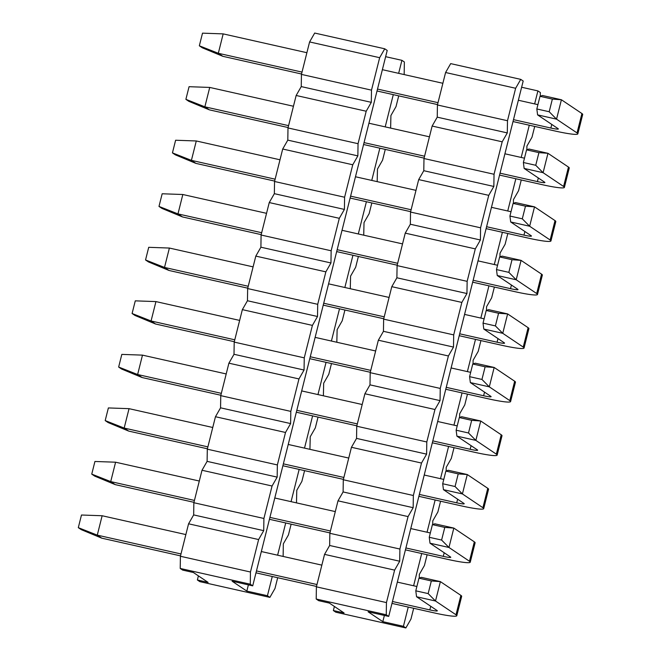 <?xml version="1.0" encoding="UTF-8"?>
<svg xmlns="http://www.w3.org/2000/svg" width="661" height="661" viewBox="0 0 661 661"><rect width="100%" height="100%" fill="white"/><g stroke="black" fill="none" stroke-linecap="round" stroke-linejoin="round"><path stroke-width="0.99" d="M314.694 33.05L384.752 48.798L387.206 50.451L252.717 585.844L250.271 584.2L180.213 568.452L182.667 570.096L193.384 572.5L182.667 570.096L180.213 568.452L180.412 556.265L188.567 523.801L193.665 514.911L193.855 502.724L202.01 470.26L207.108 461.37L207.306 449.183L215.461 416.719L220.559 407.829L220.757 395.642L228.904 363.178L234.011 354.288L234.201 342.101L242.356 309.637L247.454 300.747L247.652 288.56L255.807 256.104L260.905 247.206L261.095 235.019L269.25 202.563L274.348 193.673L274.546 181.486L282.701 149.022L287.799 140.132L287.998 127.945L296.153 95.481L301.251 86.591L301.441 74.404L309.596 41.94L314.694 33.05L384.752 48.798L379.654 57.689L371.499 90.152L371.3 102.339L366.202 111.23L358.047 143.693L357.857 155.88L352.759 164.771L344.604 197.234L344.406 209.421L339.308 218.312L331.153 250.775L330.954 262.962L325.856 271.853L317.71 304.316L317.511 316.495L312.413 325.394L304.258 357.849L304.06 370.036L298.962 378.935L290.807 411.39L290.617 423.577L285.511 432.468L277.364 464.931L277.166 477.118L272.068 486.009L263.913 518.472L263.714 530.659L258.616 539.55L250.461 572.013L250.271 584.2L180.213 568.452L180.412 556.265L250.461 572.013L250.271 584.2L252.717 585.844L232.118 581.209L252.717 585.844L387.206 50.451L384.752 48.798L379.654 57.689L309.596 41.94L314.694 33.05M385.644 56.672L401.913 60.333L404.367 61.977L404.168 74.164L404.367 61.977L401.913 60.333L398.649 73.338L401.913 60.333L385.644 56.672M208.091 582.391L193.384 572.5L208.091 582.391L197.375 579.978L199.829 581.63L269.886 597.379L267.432 595.726L246.826 591.099L232.118 581.209L246.826 591.099L248.387 584.869L246.826 591.099L267.432 595.726L272.266 576.499L267.432 595.726L269.886 597.379L274.984 588.488L277.686 577.714L274.984 588.488L269.886 597.379L199.829 581.63L197.375 579.978L198.407 575.88L197.375 579.978L208.091 582.391M277.612 555.199L285.709 522.958L277.612 555.199M291.063 501.658L299.16 469.417L291.063 501.658M304.506 448.117L312.603 415.876L304.506 448.117M317.958 394.576L326.055 362.335L317.958 394.576M331.409 341.035L339.506 308.794L331.409 341.035M344.852 287.494L352.949 255.262L344.852 287.494M358.303 233.961L366.401 201.721L358.303 233.961M371.755 180.42L379.852 148.18L371.755 180.42M385.198 126.879L393.295 94.639L385.198 126.879M283.329 543.838L288.427 534.947L291.137 524.181L288.427 534.947L283.329 543.838L283.139 556.025L283.329 543.838M296.483 502.872L296.781 490.297L301.879 481.406L304.581 470.64L301.879 481.406L296.781 490.297L296.483 502.872M309.935 449.34L310.232 436.756L315.33 427.865L318.032 417.099L315.33 427.865L310.232 436.756L309.935 449.34M323.386 395.799L323.675 383.215L328.773 374.324L331.483 363.558L328.773 374.324L323.675 383.215L323.386 395.799M336.829 342.258L337.127 329.674L342.224 320.783L344.926 310.017L342.224 320.783L337.127 329.674L336.829 342.258M350.28 288.717L350.57 276.141L355.676 267.242L358.378 256.476L355.676 267.242L350.57 276.141L350.28 288.717M363.724 235.176L364.021 222.6L369.119 213.71L371.829 202.935L369.119 213.71L364.021 222.6L363.724 235.176M377.175 181.635L377.472 169.059L382.57 160.169L385.272 149.403L382.57 160.169L377.472 169.059L377.175 181.635M390.626 128.094L390.915 115.518L396.013 106.628L398.723 95.862L396.013 106.628L390.915 115.518L390.626 128.094M263.714 530.659L193.665 514.911L193.855 502.724L202.01 470.26L207.108 461.37L207.306 449.183L215.461 416.719L220.559 407.829L220.757 395.642L228.904 363.178L234.011 354.288L234.201 342.101L242.356 309.637L247.454 300.747L247.652 288.56L255.807 256.104L260.905 247.206L261.095 235.019L269.25 202.563L274.348 193.673L274.546 181.486L282.701 149.022L287.799 140.132L287.998 127.945L296.153 95.481L301.251 86.591L301.441 74.404L309.596 41.94L379.654 57.689L371.499 90.152L301.441 74.404L371.499 90.152L371.3 102.339L301.251 86.591L371.3 102.339L366.202 111.23L296.153 95.481L366.202 111.23L358.047 143.693L287.998 127.945L358.047 143.693L357.857 155.88L287.799 140.132L357.857 155.88L352.759 164.771L282.701 149.022L352.759 164.771L344.604 197.234L274.546 181.486L344.604 197.234L344.406 209.421L274.348 193.673L344.406 209.421L339.308 218.312L269.25 202.563L339.308 218.312L331.153 250.775L261.095 235.019L331.153 250.775L330.954 262.962L260.905 247.206L330.954 262.962L325.856 271.853L255.807 256.104L325.856 271.853L317.71 304.316L247.652 288.56L317.71 304.316L317.511 316.495L247.454 300.747L317.511 316.495L312.413 325.394L242.356 309.637L312.413 325.394L304.258 357.849L234.201 342.101L304.258 357.849L304.06 370.036L234.011 354.288L304.06 370.036L298.962 378.935L228.904 363.178L298.962 378.935L290.807 411.39L220.757 395.642L290.807 411.39L290.617 423.577L220.559 407.829L290.617 423.577L285.511 432.468L215.461 416.719L285.511 432.468L277.364 464.931L207.306 449.183L277.364 464.931L277.166 477.118L207.108 461.37L277.166 477.118L272.068 486.009L202.01 470.26L272.068 486.009L263.913 518.472L193.855 502.724L263.913 518.472L263.714 530.659L258.616 539.55L250.461 572.013L180.412 556.265L188.567 523.801L258.616 539.55L188.567 523.801L193.665 514.911L263.714 530.659M81.245 529.635L78.304 527.66L81.477 515.018L102.141 515.745L97.274 535.137L101.786 538.17L81.245 529.635M78.304 527.66L97.274 535.137L180.99 553.959M456.792 615.73A30.125 2.859 -165.9 0 0 456.007 614.78L435.508 601.014L440.383 581.622L431.336 580.953L418.975 578.177L421.429 577.359L440.383 581.622L460.882 595.387A30.125 2.859 14.1 0 1 461.667 596.338L456.792 615.73A30.125 2.859 -165.9 0 1 434.343 612.937L391.981 603.41M316.495 586.439L255.989 572.839M180.511 555.868L101.786 538.17M431.336 580.953L428.154 593.603L435.508 601.014L416.554 596.751L437.053 610.524A10.039 0.95 14.1 0 1 437.318 610.838A10.039 0.95 14.1 0 1 429.832 609.905L392.46 601.502M316.974 584.531L256.468 570.93M416.876 586.505L397.327 582.11M321.849 565.138L261.335 551.538M185.857 534.567L102.141 515.745M418.975 578.177L415.794 590.827L428.154 593.603M416.554 596.751L415.794 590.827M94.688 476.102L91.747 474.119L94.928 461.477L115.592 462.204L110.726 481.596L115.237 484.629L94.688 476.102M91.747 474.119L110.726 481.596L194.433 500.418M470.244 562.189A30.125 2.859 -165.9 0 0 469.459 561.247L448.959 547.473L453.826 528.081L444.779 527.412L432.418 524.636L434.872 523.818L453.826 528.081L474.325 541.846A30.125 2.859 14.1 0 1 475.11 542.797L470.244 562.189A30.125 2.859 -165.9 0 1 447.786 559.396L405.424 549.869M329.946 532.906L269.44 519.298M193.954 502.327L115.237 484.629M444.779 527.412L441.606 540.062L448.959 547.473L430.005 543.21L450.496 556.983A10.039 0.95 14.1 0 1 450.761 557.297A10.039 0.95 14.1 0 1 443.275 556.364L405.904 547.961M330.426 530.99L269.919 517.389M430.328 532.964L410.778 528.569M335.292 511.597L274.786 497.997M199.308 481.026L115.592 462.204M432.418 524.636L429.245 537.286L441.606 540.062M430.005 543.21L429.245 537.286M108.14 422.561L105.198 420.578L108.371 407.936L129.044 408.663L124.169 428.064L128.68 431.088L108.14 422.561M105.198 420.578L124.169 428.064L207.885 446.877M483.687 508.648A30.125 2.859 -165.9 0 0 482.902 507.706L462.411 493.932L467.277 474.54L458.23 473.879L445.869 471.095L448.323 470.277L467.277 474.54L487.777 488.314A30.125 2.859 14.1 0 1 488.562 489.256L483.687 508.648A30.125 2.859 -165.9 0 1 461.238 505.855L418.876 496.328M343.398 479.365L282.883 465.757M207.405 448.786L128.68 431.088M458.23 473.879L455.057 486.521L462.411 493.932L443.448 489.669L463.948 503.442A10.039 0.95 14.1 0 1 464.212 503.756A10.039 0.95 14.1 0 1 456.726 502.823L419.355 494.42M343.877 477.457L283.362 463.848M443.779 479.423L424.222 475.028M348.744 458.065L288.237 444.456M212.751 427.485L129.044 408.663M445.869 471.095L442.688 483.745L455.057 486.521M443.448 489.669L442.688 483.745M121.591 369.02L118.65 367.045L121.822 354.395L142.487 355.131L137.62 374.523L142.132 377.547L121.591 369.02M118.65 367.045L137.62 374.523L221.336 393.345M497.138 455.107A30.125 2.859 -165.9 0 0 496.353 454.165L475.854 440.391L480.729 420.999L471.681 420.338L459.312 417.554L461.766 416.736L480.729 420.999L501.22 434.773A30.125 2.859 14.1 0 1 502.013 435.715L497.138 455.107A30.125 2.859 -165.9 0 1 474.689 452.314L432.319 442.796M356.841 425.824L296.335 412.216M220.857 395.253L142.132 377.547M471.681 420.338L468.5 432.98L475.854 440.391L456.9 436.128L477.399 449.901A10.039 0.95 14.1 0 1 477.655 450.215A10.039 0.95 14.1 0 1 470.178 449.29L432.798 440.887M357.32 423.916L296.814 410.307M457.222 425.891L437.673 421.495M362.195 404.524L301.68 390.915M226.202 373.944L142.487 355.131M459.312 417.554L456.14 430.204L468.5 432.98M456.9 436.128L456.14 430.204M135.034 315.479L132.093 313.504L135.274 300.854L155.938 301.59L151.063 320.982L155.575 324.014L135.034 315.479M132.093 313.504L151.063 320.982L234.779 339.804M510.589 401.574A30.125 2.859 -165.9 0 0 509.805 400.624L489.305 386.85L494.172 367.458L485.124 366.797L472.764 364.021L475.218 363.195L494.172 367.458L514.671 381.232A30.125 2.859 14.1 0 1 515.456 382.182L510.589 401.574A30.125 2.859 -165.9 0 1 488.132 398.781L445.77 389.255M370.292 372.283L309.778 358.683M234.3 341.712L155.575 324.014M485.124 366.797L481.952 379.447L489.305 386.85L470.351 382.587L490.842 396.36A10.039 0.95 14.1 0 1 491.106 396.674A10.039 0.95 14.1 0 1 483.621 395.749L446.249 387.346M370.771 370.375L310.257 356.766M470.673 372.35L451.124 367.954M375.638 350.983L315.132 337.374M239.654 320.411L155.938 301.59M472.764 364.021L469.591 376.663L481.952 379.447M470.351 382.587L469.591 376.663M148.485 261.938L145.544 259.963L148.717 247.313L169.39 248.049L164.515 267.441L169.026 270.473L148.485 261.938M145.544 259.963L164.515 267.441L248.23 286.263M524.033 348.033A30.125 2.859 -165.9 0 0 523.248 347.083L502.748 333.309L507.623 313.917L498.576 313.256L486.215 310.48L488.669 309.662L507.623 313.917L528.122 327.691A30.125 2.859 14.1 0 1 528.907 328.641L524.033 348.033A30.125 2.859 -165.9 0 1 501.583 345.24L459.221 335.714M383.735 318.742L323.229 305.142M247.751 288.171L169.026 270.473M498.576 313.256L495.395 325.906L502.748 333.309L483.794 329.054L504.293 342.819A10.039 0.95 14.1 0 1 504.558 343.133A10.039 0.95 14.1 0 1 497.072 342.208L459.701 333.805M384.215 316.834L323.708 303.234M484.116 318.809L464.567 314.413M389.089 297.442L328.583 283.842M253.097 266.87L169.39 248.049M486.215 310.48L483.034 323.122L495.395 325.906M483.794 329.054L483.034 323.122M161.928 208.397L158.987 206.422L162.168 193.772L182.833 194.508L177.966 213.9L182.477 216.932L161.928 208.397M158.987 206.422L177.966 213.9L261.673 232.722M537.484 294.492A30.125 2.859 -165.9 0 0 536.699 293.542L516.2 279.768L521.075 260.376L512.027 259.715L499.658 256.939L502.112 256.121L521.075 260.376L541.566 274.15A30.125 2.859 14.1 0 1 542.351 275.1L537.484 294.492A30.125 2.859 -165.9 0 1 515.035 291.699L472.665 282.173M397.187 265.201L336.68 251.601M261.194 234.63L182.477 216.932M512.027 259.715L508.846 272.365L516.2 279.768L497.246 275.513L517.745 289.278A10.039 0.95 14.1 0 1 518.001 289.601A10.039 0.95 14.1 0 1 510.515 288.667L473.144 280.264M397.666 263.293L337.16 249.693M497.568 265.268L478.019 260.872M402.541 243.901L342.026 230.301M266.548 213.329L182.833 194.508M499.658 256.939L496.485 269.581L508.846 272.365M497.246 275.513L496.485 269.581M175.38 154.856L172.438 152.881L175.611 140.239L196.284 140.967L191.409 160.359L195.92 163.391L175.38 154.856M172.438 152.881L191.409 160.359L275.125 179.181M550.935 240.951A30.125 2.859 -165.9 0 0 550.142 240.001L529.651 226.236L534.518 206.843L525.47 206.174L513.11 203.398L515.563 202.58L534.518 206.843L555.017 220.609A30.125 2.859 14.1 0 1 555.802 221.559L550.935 240.951A30.125 2.859 -165.9 0 1 528.478 238.158L486.116 228.632M410.638 211.66L350.123 198.06M274.645 181.089L195.92 163.391M525.47 206.174L522.297 218.824L529.651 226.236L510.689 221.972L531.188 235.746A10.039 0.95 14.1 0 1 531.452 236.06A10.039 0.95 14.1 0 1 523.966 235.126L486.595 226.723M411.117 209.752L350.603 196.152M511.019 211.727L491.462 207.331M415.984 190.36L355.478 176.76M280 159.788L196.284 140.967M513.11 203.398L509.928 216.048L522.297 218.824M510.689 221.972L509.928 216.048M188.831 101.323L185.89 99.34L189.063 86.698L209.727 87.426L204.86 106.818L209.372 109.85L188.831 101.323M185.89 99.34L204.86 106.818L288.576 125.64M564.378 187.41A30.125 2.859 -165.9 0 0 563.593 186.468L543.094 172.695L547.969 153.302L538.922 152.633L526.561 149.857L529.015 149.039L547.969 153.302L568.468 167.068A30.125 2.859 14.1 0 1 569.253 168.018L564.378 187.41A30.125 2.859 -165.9 0 1 541.929 184.617L499.567 175.091M424.081 158.128L363.575 144.519M288.097 127.548L209.372 109.85M538.922 152.633L535.74 165.283L543.094 172.695L524.14 168.431L544.639 182.205A10.039 0.95 14.1 0 1 544.904 182.519A10.039 0.95 14.1 0 1 537.418 181.585L500.047 173.182M424.56 156.219L364.054 142.611M524.462 158.186L504.913 153.79M429.435 136.819L368.921 123.219M293.443 106.247L209.727 87.426M526.561 149.857L523.38 162.507L535.74 165.283M524.14 168.431L523.38 162.507M202.274 47.782L199.333 45.799L202.514 33.157L223.178 33.885L218.312 53.285L222.823 56.309L202.274 47.782M199.333 45.799L218.312 53.285L302.019 72.099M577.83 133.869A30.125 2.859 -165.9 0 0 577.045 132.927L556.545 119.154L561.412 99.761L552.365 99.1L540.004 96.316L542.458 95.498L561.412 99.761L581.911 113.535A30.125 2.859 14.1 0 1 582.696 114.477L577.83 133.869A30.125 2.859 -165.9 0 1 555.372 131.076L513.01 121.558M437.532 104.587L377.026 90.978M301.54 74.007L222.823 56.309M552.365 99.1L549.192 111.742L556.545 119.154L537.591 114.89L558.082 128.664A10.039 0.95 14.1 0 1 558.347 128.978A10.039 0.95 14.1 0 1 550.861 128.044L513.49 119.641M438.012 102.678L377.505 89.07M537.914 104.645L518.364 100.249M442.878 83.286L382.372 69.678M306.894 52.706L223.178 33.885M540.004 96.316L536.831 108.966L549.192 111.742M537.591 114.89L536.831 108.966M316.206 599.023L316.396 586.836L324.551 554.372L329.649 545.482L329.847 533.295L338.002 500.831L343.1 491.941L343.299 479.754L351.445 447.29L356.552 438.4L356.742 426.213L364.897 393.758L369.995 384.859L370.193 372.672L378.348 340.217L383.446 331.326L383.636 319.139L391.791 286.676L396.889 277.785L397.087 265.598L405.243 233.135L410.341 224.244L410.539 212.057L418.694 179.594L423.792 170.703L423.982 158.516L432.137 126.053L437.235 117.162L437.433 104.975L445.588 72.512L450.686 63.621L520.744 79.37L523.19 81.022L388.709 616.416L386.255 614.771L316.206 599.023L318.652 600.667L329.368 603.08L344.084 612.962L333.367 610.549L335.821 612.202L405.871 627.95L403.425 626.306L382.818 621.671L368.103 611.789L388.709 616.416M521.628 87.244L537.905 90.904L540.359 92.548L540.293 96.217M333.367 610.549L334.392 606.451M382.818 621.671L384.38 615.449M403.425 626.306L408.25 607.071M413.604 585.77L421.701 553.53M427.047 532.229L435.145 499.989M440.499 478.688L448.596 446.448M453.95 425.147L462.047 392.915M467.393 371.614L475.49 339.374M480.844 318.073L488.942 285.833M494.296 264.532L502.393 232.292M507.739 210.991L515.836 178.751M521.19 157.45L529.287 125.21M534.633 103.909L537.905 90.904M419.264 578.078L419.322 574.409L424.42 565.519L427.122 554.753M432.707 524.537L432.773 520.868L437.871 511.978L440.573 501.212M446.158 470.996L446.216 467.327L451.314 458.437L454.024 447.671M459.61 417.463L459.668 413.794L464.766 404.896L467.467 394.13M473.053 363.922L473.111 360.253L478.217 351.363L480.919 340.589M486.504 310.381L486.562 306.712L491.66 297.822L494.37 287.056M499.956 256.84L500.013 253.171L505.111 244.281L507.813 233.515M513.399 203.299L513.457 199.63L518.555 190.74L521.265 179.974M526.85 149.758L526.908 146.089L532.006 137.199L534.708 126.433M405.871 627.95L410.968 619.06L413.679 608.294M520.744 79.37L515.638 88.268L507.491 120.723L507.293 132.911L502.195 141.809L494.04 174.264L493.841 186.452L488.743 195.342L480.588 227.805L480.398 239.993L475.3 248.883L467.145 281.346L466.947 293.534L461.849 302.424L453.694 334.887L453.504 347.075L448.398 355.965L440.251 388.428L440.052 400.616L434.955 409.506L426.799 441.969L426.601 454.148L421.503 463.047L413.348 495.502L413.158 507.689L408.052 516.588L399.905 549.043L399.707 561.23L394.609 570.121L386.454 602.584L386.255 614.771M399.707 561.23L329.649 545.482M324.551 554.372L394.609 570.121M316.396 586.836L386.454 602.584M399.905 549.043L329.847 533.295M408.052 516.588L338.002 500.831M413.158 507.689L343.1 491.941M413.348 495.502L343.299 479.754M421.503 463.047L351.445 447.29M426.601 454.148L356.552 438.4M426.799 441.969L356.742 426.213M434.955 409.506L364.897 393.758M440.052 400.616L369.995 384.859M440.251 388.428L370.193 372.672M448.398 355.965L378.348 340.217M453.504 347.075L383.446 331.326M453.694 334.887L383.636 319.139M461.849 302.424L391.791 286.676M466.947 293.534L396.889 277.785M467.145 281.346L397.087 265.598M475.3 248.883L405.243 233.135M480.398 239.993L410.341 224.244M480.588 227.805L410.539 212.057M488.743 195.342L418.694 179.594M493.841 186.452L423.792 170.703M494.04 174.264L423.982 158.516M502.195 141.809L432.137 126.053M507.293 132.911L437.235 117.162M507.491 120.723L437.433 104.975M515.638 88.268L445.588 72.512M429.832 609.905L430.741 606.277M460.882 595.387L456.007 614.78M443.275 556.364L444.192 552.736M474.325 541.846L469.459 561.247M456.726 502.823L457.635 499.204M487.777 488.314L482.902 507.706M470.178 449.29L471.086 445.663M501.22 434.773L496.353 454.165M483.621 395.749L484.53 392.122M514.671 381.232L509.805 400.624M497.072 342.208L497.981 338.581M528.122 327.691L523.248 347.083M510.515 288.667L511.432 285.04M541.566 274.15L536.699 293.542M523.966 235.126L524.875 231.499M555.017 220.609L550.142 240.001M537.418 181.585L538.327 177.958M568.468 167.068L563.593 186.468M550.861 128.044L551.778 124.425M581.911 113.535L577.045 132.927"/></g></svg>
